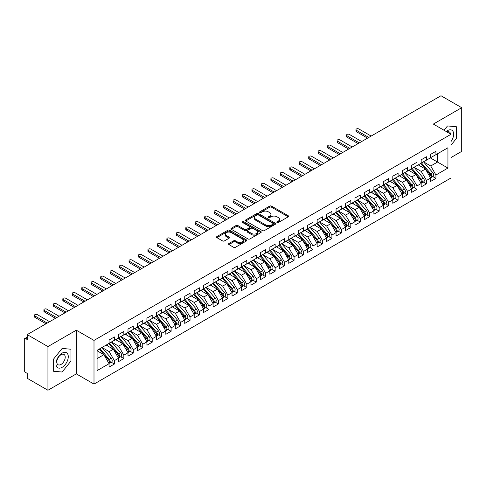 <?xml version="1.0" encoding="UTF-8"?>
<svg xmlns="http://www.w3.org/2000/svg" width="486" height="486" viewBox="0 0 486 486"><rect width="100%" height="100%" fill="white"/><g stroke="black" fill="none" stroke-linecap="round" stroke-linejoin="round"><path stroke-width="0.73" d="M277.075 222.515A0.917 0.529 0 0 0 278.375 222.515L288.234 216.817A1.312 0.759 0 0 0 288.617 216.282A1.312 0.759 0 0 0 288.234 215.748L271.528 206.1A1.312 0.759 0 0 0 269.669 206.1L259.81 211.793A0.917 0.529 0 0 0 259.536 212.169A0.917 0.529 0 0 0 259.81 212.546A0.917 0.529 0 0 0 261.103 212.546L262.385 211.805A4.204 2.424 0 0 1 268.327 211.805L269.718 212.613A4.204 2.424 0 0 1 270.945 214.326A4.204 2.424 0 0 1 269.718 216.039L268.442 216.78A0.917 0.529 0 0 0 268.169 217.151A0.917 0.529 0 0 0 268.442 217.528A0.917 0.529 0 0 0 269.742 217.528L271.018 216.792A4.204 2.424 0 0 1 276.959 216.792L278.35 217.594A4.204 2.424 0 0 1 279.578 219.308A4.204 2.424 0 0 1 278.35 221.027L277.075 221.762A0.917 0.529 0 0 0 276.801 222.138A0.917 0.529 0 0 0 277.075 222.515L277.075 221.762M228.918 243.51A1.312 0.759 0 0 0 228.535 244.045A1.312 0.759 0 0 0 228.918 244.58L233.608 247.289A1.312 0.759 0 0 0 235.461 247.289L246.414 240.965A1.312 0.759 0 0 0 246.803 240.424A1.312 0.759 0 0 0 246.414 239.89L229.708 230.243A1.312 0.759 0 0 0 227.849 230.243L216.896 236.567A1.312 0.759 0 0 0 216.513 237.101A1.312 0.759 0 0 0 216.896 237.642L222.558 240.91A1.312 0.759 0 0 0 224.417 240.91L229.1 238.201A1.312 0.759 0 0 0 229.489 237.666A1.312 0.759 0 0 0 229.1 237.132L226.294 235.51A3.511 2.029 0 0 1 225.267 234.076A3.511 2.029 0 0 1 227.436 232.205A3.511 2.029 0 0 1 231.263 232.642L242.259 238.99A3.511 2.029 0 0 1 243.292 240.424A3.511 2.029 0 0 1 241.123 242.301A3.511 2.029 0 0 1 237.296 241.858L235.461 240.801A1.312 0.759 0 0 0 233.608 240.801L228.918 243.51L228.918 244.58M451.014 157.549L461.7 151.377L461.7 107.698L440.99 95.742L27.234 334.623L27.234 339.532L25.722 338.663A2.005 1.16 -120 0 0 24.713 338.56A2.005 1.16 -120 0 0 24.3 339.477L24.3 370.059A2.005 1.16 -120 0 0 25.722 372.513L27.234 373.388L27.234 378.302L47.944 390.258L76.314 373.88L93.998 384.092L93.998 340.407L76.314 330.201L47.944 346.579L27.234 334.623M461.7 107.698L433.33 124.076L451.014 134.288L93.998 340.407M262.476 230.619A1.312 0.759 0 0 0 264.329 230.619L275.289 224.295A1.312 0.759 0 0 0 275.671 223.76A1.312 0.759 0 0 0 275.289 223.226L258.576 213.579A1.312 0.759 0 0 0 256.717 213.579L245.764 219.903A1.312 0.759 0 0 0 245.381 220.437A1.312 0.759 0 0 0 245.764 220.972L262.476 230.619M242.933 222.71A0.917 0.529 0 0 1 243.863 222.843L243.863 221.75L260.848 231.555A1.312 0.759 0 0 1 261.237 232.095A1.312 0.759 0 0 1 260.848 232.63L249.895 238.954A1.312 0.759 0 0 1 248.042 238.954L231.33 229.307L236.02 226.622L236.02 225.528L231.33 228.232A1.312 0.759 0 0 0 230.947 228.772A1.312 0.759 0 0 0 231.33 229.307L231.33 228.232M236.02 226.622A1.312 0.759 0 0 1 237.873 226.622L237.873 225.528A1.312 0.759 0 0 0 236.02 225.528M237.873 225.528L244.652 229.441A1.312 0.759 0 0 0 246.511 229.441L249.616 227.642A1.312 0.759 0 0 0 250.004 227.108A1.312 0.759 0 0 0 249.616 226.573L242.563 222.497A0.917 0.529 0 0 1 242.295 222.126A0.917 0.529 0 0 1 242.86 221.634A0.917 0.529 0 0 1 243.863 221.75M93.998 384.092L451.014 177.973L451.014 134.288M430.347 157.901L447.94 168.059L447.94 147.75L435.93 154.682L435.93 151.298L430.632 154.354L430.632 157.737L426.471 160.143L426.471 156.759L421.174 159.815L421.174 163.199L417.012 165.605L417.012 162.215L411.721 165.276L411.721 168.66L407.56 171.06L407.56 167.676L402.262 170.738L402.262 174.122L398.101 176.521L398.101 173.138L392.803 176.193L392.803 179.583L388.642 181.983L388.642 178.599L383.345 181.655L383.345 185.038L379.183 187.444L379.183 184.06L373.892 187.116L373.892 190.5L369.731 192.906L369.731 189.516L364.433 192.578L364.433 195.961L360.272 198.361L360.272 194.977L354.974 198.033L354.974 201.423L350.813 203.822L350.813 200.439L345.516 203.494L345.516 206.884L341.354 209.284L341.354 205.9L336.057 208.956L336.057 212.339L331.902 214.745L331.902 211.361L326.604 214.417L326.604 217.801L322.443 220.207L322.443 216.817L317.145 219.879L317.145 223.262L312.984 225.662L312.984 222.278L307.687 225.334L307.687 228.724L303.525 231.123L303.525 227.74L298.228 230.795L298.228 234.179L294.066 236.585L294.066 233.201L288.775 236.257L288.775 239.641L284.614 242.046L284.614 238.656L279.316 241.718L279.316 245.102L275.155 247.502L275.155 244.118L269.858 247.18L269.858 250.563L265.696 252.963L265.696 249.579L260.399 252.635L260.399 256.025L256.237 258.424L256.237 255.041L250.946 258.096L250.946 261.48L246.785 263.886L246.785 260.502L241.487 263.558L241.487 266.942L237.326 269.347L237.326 265.957L232.029 269.019L232.029 272.403L227.867 274.803L227.867 271.419L222.57 274.475L222.57 277.864L218.408 280.264L218.408 276.88L213.117 279.936L213.117 283.326L208.956 285.725L208.956 282.342L203.658 285.397L203.658 288.781L199.497 291.187L199.497 287.803L194.2 290.859L194.2 294.243L190.038 296.648L190.038 293.258L184.741 296.32L184.741 299.704L180.579 302.104L180.579 298.72L175.288 301.776L175.288 305.165L171.127 307.565L171.127 304.181L165.829 307.237L165.829 310.621L161.668 313.027L161.668 309.643L156.37 312.698L156.37 316.082L152.209 318.488L152.209 315.098L146.912 318.16L146.912 321.544L142.75 323.943L142.75 320.56L137.459 323.621L137.459 327.005L133.298 329.405L133.298 326.021L128 329.077L128 332.467L123.839 334.866L123.839 331.482L118.541 334.538L118.541 337.922L114.38 340.328L114.38 336.944L109.083 340L109.083 343.383L97.072 350.321L97.072 370.63L109.083 363.698L103.883 354.689L97.072 350.758M447.94 168.059L435.93 174.996L430.73 165.987L423.537 161.838M432.783 176.564L435.93 178.38L435.93 174.996M435.93 178.38L430.632 181.436L430.632 178.052L426.471 180.452L421.271 171.443L414.084 167.293L423.263 178.022L421.277 179.164A2.673 1.543 60 0 1 422.31 181.709A2.673 1.543 60 0 1 421.757 182.93A2.673 1.543 60 0 1 421.326 183.058M423.33 182.025L426.471 183.842L426.471 180.452M426.471 183.842L421.174 186.897L421.174 183.514L417.012 185.913L411.812 176.904L404.625 172.755M413.872 187.487L417.012 189.297L417.012 185.913M417.012 189.297L411.721 192.359L411.721 188.975L407.56 191.375L402.353 182.365L395.167 178.216M404.413 192.948L407.56 194.758L407.56 191.375M407.56 194.758L402.262 197.82L402.262 194.43L398.101 196.836L392.901 187.827L385.708 183.678L394.893 194.4L392.907 195.548A2.673 1.543 60 0 1 393.939 198.088A2.673 1.543 60 0 1 393.387 199.315A2.673 1.543 60 0 1 392.949 199.436M394.954 198.403L398.101 200.22L398.101 196.836M398.101 200.22L392.803 203.276L392.803 199.892L388.642 202.298L383.442 193.288L376.255 189.133L385.434 199.861L383.448 201.004A2.673 1.543 60 0 1 384.481 203.549A2.673 1.543 60 0 1 383.928 204.77A2.673 1.543 60 0 1 383.497 204.898M385.501 203.865L388.642 205.681L388.642 202.298M388.642 205.681L383.345 208.737L383.345 205.353L379.183 207.753L373.983 198.744L366.796 194.594M376.043 209.326L379.183 211.143L379.183 207.753M379.183 211.143L373.892 214.198L373.892 210.815L369.731 213.214L364.524 204.205L357.338 200.056L366.517 210.778L364.536 211.926A2.673 1.543 60 0 1 365.569 214.466A2.673 1.543 60 0 1 365.01 215.693A2.673 1.543 60 0 1 364.579 215.814M366.584 214.788L369.731 216.598L369.731 213.214M369.731 216.598L364.433 219.66L364.433 216.27L360.272 218.676L355.072 209.666L347.879 205.517M357.125 220.243L360.272 222.059L360.272 218.676M360.272 222.059L354.974 225.121L354.974 221.731L350.813 224.137L345.613 215.128L338.426 210.979M347.672 225.704L350.813 227.521L350.813 224.137M350.813 227.521L345.516 230.577L345.516 227.193L341.354 229.599L336.154 220.583L328.967 216.434M338.213 231.166L341.354 232.982L341.354 229.599M341.354 232.982L336.057 236.038L336.057 232.654L331.902 235.054L326.695 226.045L319.509 221.895M328.755 236.627L331.902 238.444L331.902 235.054M331.902 238.444L326.604 241.499L326.604 238.116L322.443 240.515L317.243 231.506L310.05 227.357L319.235 238.079L317.249 239.227A2.673 1.543 60 0 1 318.281 241.767A2.673 1.543 60 0 1 317.729 242.994A2.673 1.543 60 0 1 317.291 243.115M319.296 242.089L322.443 243.899L322.443 240.515M322.443 243.899L317.145 246.961L317.145 243.571L312.984 245.977L307.784 236.968L300.597 232.818L309.776 243.541L307.79 244.689A2.673 1.543 60 0 1 308.823 247.228A2.673 1.543 60 0 1 308.27 248.455A2.673 1.543 60 0 1 307.838 248.577M309.843 247.544L312.984 249.361L312.984 245.977M312.984 249.361L307.687 252.416L307.687 249.032L303.525 251.438L298.325 242.429L291.138 238.28M300.384 253.006L303.525 254.822L303.525 251.438M303.525 254.822L298.228 257.878L298.228 254.494L294.066 256.894L288.866 247.884L281.68 243.735L290.859 254.464L288.878 255.606A2.673 1.543 60 0 1 289.911 258.151A2.673 1.543 60 0 1 289.352 259.372A2.673 1.543 60 0 1 288.921 259.5M290.926 258.467L294.066 260.283L294.066 256.894M294.066 260.283L288.775 263.339L288.775 259.955L284.614 262.355L279.414 253.346L272.221 249.197L281.406 259.919L279.42 261.067A2.673 1.543 60 0 1 280.452 263.612A2.673 1.543 60 0 1 279.9 264.834A2.673 1.543 60 0 1 279.462 264.961M281.467 263.928L284.614 265.739L284.614 262.355M284.614 265.739L279.316 268.801L279.316 265.417L275.155 267.816L269.955 258.807L262.768 254.658M272.014 269.39L275.155 271.2L275.155 267.816M275.155 271.2L269.858 274.262L269.858 270.872L265.696 273.278L260.496 264.269L253.309 260.119L262.489 270.842L260.502 271.99A2.673 1.543 60 0 1 261.535 274.529A2.673 1.543 60 0 1 260.982 275.756A2.673 1.543 60 0 1 260.551 275.878M262.555 274.845L265.696 276.662L265.696 273.278M265.696 276.662L260.399 279.717L260.399 276.334L256.237 278.739L251.037 269.73L243.851 265.575M253.097 280.307L256.237 282.123L256.237 278.739M256.237 282.123L250.946 285.179L250.946 281.795L246.785 284.195L241.578 275.185L234.392 271.036M243.638 285.768L246.785 287.584L246.785 284.195M246.785 287.584L241.487 290.64L241.487 287.256L237.326 289.656L232.126 280.647L224.939 276.498L234.118 287.22L232.132 288.368A2.673 1.543 60 0 1 233.165 290.907A2.673 1.543 60 0 1 232.612 292.135A2.673 1.543 60 0 1 232.18 292.256M234.185 291.229L237.326 293.04L237.326 289.656M237.326 293.04L232.029 296.102L232.029 292.712L227.867 295.117L222.667 286.108L215.48 281.959L224.66 292.681L222.673 293.83A2.673 1.543 60 0 1 223.706 296.369A2.673 1.543 60 0 1 223.153 297.596A2.673 1.543 60 0 1 222.722 297.718M224.726 296.685L227.867 298.501L227.867 295.117M227.867 298.501L222.57 301.563L222.57 298.173L218.408 300.579L213.208 291.57L206.021 287.42M215.268 302.146L218.408 303.963L218.408 300.579M218.408 303.963L213.117 307.018L213.117 303.635L208.956 306.04L203.749 297.025L196.563 292.876L205.748 303.604L203.762 304.746A2.673 1.543 60 0 1 204.794 307.292A2.673 1.543 60 0 1 204.242 308.513A2.673 1.543 60 0 1 203.804 308.64M205.809 307.608L208.956 309.424L208.956 306.04M208.956 309.424L203.658 312.48L203.658 309.096L199.497 311.496L194.297 302.486L187.11 298.337L196.289 309.06L194.303 310.208A2.673 1.543 60 0 1 195.336 312.753A2.673 1.543 60 0 1 194.783 313.974A2.673 1.543 60 0 1 194.345 314.102M196.35 313.069L199.497 314.885L199.497 311.496M199.497 314.885L194.2 317.941L194.2 314.557L190.038 316.957L184.838 307.948L177.651 303.799M186.897 318.53L190.038 320.341L190.038 316.957M190.038 320.341L184.741 323.403L184.741 320.013L180.579 322.418L175.379 313.409L168.192 309.26M177.439 323.986L180.579 325.802L180.579 322.418M180.579 325.802L175.288 328.858L175.288 325.474L171.127 327.88L165.92 318.871L158.734 314.721M167.98 329.447L171.127 331.264L171.127 327.88M171.127 331.264L165.829 334.319L165.829 330.936L161.668 333.335L156.468 324.326L149.281 320.177M158.521 334.909L161.668 336.725L161.668 333.335M161.668 336.725L156.37 339.781L156.37 336.397L152.209 338.797L147.009 329.787L139.822 325.638L149.002 336.361L147.015 337.509A2.673 1.543 60 0 1 148.048 340.054A2.673 1.543 60 0 1 147.495 341.275A2.673 1.543 60 0 1 147.064 341.397M149.068 340.37L152.209 342.18L152.209 338.797M152.209 342.18L146.912 345.242L146.912 341.858L142.75 344.258L137.55 335.249L130.363 331.1M139.61 345.832L142.75 347.642L142.75 344.258M142.75 347.642L137.459 350.704L137.459 347.314L133.298 349.72L128.091 340.71L120.905 336.561L130.09 347.283L128.104 348.432A2.673 1.543 60 0 1 129.136 350.971A2.673 1.543 60 0 1 128.577 352.198A2.673 1.543 60 0 1 128.146 352.32M130.151 351.287L133.298 353.103L133.298 349.72M133.298 353.103L128 356.159L128 352.775L123.839 355.181L118.639 346.172L111.446 342.016L120.631 352.745L118.645 353.887A2.673 1.543 60 0 1 119.678 356.432A2.673 1.543 60 0 1 119.125 357.653A2.673 1.543 60 0 1 118.687 357.781M120.692 356.748L123.839 358.565L123.839 355.181M123.839 358.565L118.541 361.62L118.541 358.237L114.38 360.636L109.18 351.627L101.993 347.478M111.239 362.21L114.38 364.026L114.38 360.636M114.38 364.026L109.083 367.082L109.083 363.698M109.083 343.274L114.38 340.328M97.072 358.619L103.883 354.689M118.541 337.813L123.839 334.866M109.18 351.627L113.341 349.227L106.155 345.078M118.541 358.237L113.341 349.227M128 332.357L133.298 329.405M118.639 346.172L122.8 343.766L115.607 339.617M128 352.775L122.8 343.766M137.459 326.896L142.75 323.943M128.091 340.71L132.253 338.305L125.066 334.155M137.459 347.314L132.253 338.305M146.912 321.434L152.209 318.488M137.55 335.249L141.712 332.849L134.525 328.694M146.912 341.858L141.712 332.849M156.37 315.973L161.668 313.027M147.009 329.787L151.17 327.388L143.984 323.239M156.37 336.397L151.17 327.388M165.829 310.511L171.127 307.565M156.468 324.326L160.629 321.926L153.436 317.777M165.829 330.936L160.629 321.926M175.288 305.056L180.579 302.104M165.92 318.871L170.082 316.465L162.895 312.316M175.288 325.474L170.082 316.465M184.741 299.595L190.038 296.648M175.379 313.409L179.541 311.004L172.354 306.854M184.741 320.013L179.541 311.004M194.2 294.133L199.497 291.187M184.838 307.948L188.999 305.548L181.813 301.399M194.2 314.557L188.999 305.548M203.658 288.672L208.956 285.725M194.297 302.486L198.458 300.087L191.271 295.938M203.658 309.096L198.458 300.087M213.117 283.216L218.408 280.264M203.749 297.025L207.911 294.625L200.724 290.476M213.117 303.635L207.911 294.625M222.57 277.755L227.867 274.803M213.208 291.57L217.37 289.164L210.183 285.015M222.57 298.173L217.37 289.164M232.029 272.294L237.326 269.347M222.667 286.108L226.828 283.703L219.642 279.553M232.029 292.712L226.828 283.703M241.487 266.832L246.785 263.886M232.126 280.647L236.287 278.247L229.1 274.098M241.487 287.256L236.287 278.247M250.946 261.371L256.237 258.424M241.578 275.185L245.74 272.786L238.553 268.637M250.946 281.795L245.74 272.786M260.399 255.915L265.696 252.963M251.037 269.73L255.199 267.324L248.012 263.175M260.399 276.334L255.199 267.324M269.858 250.454L275.155 247.502M260.496 264.269L264.657 261.863L257.471 257.714M269.858 270.872L264.657 261.863M279.316 244.993L284.614 242.046M269.955 258.807L274.116 256.408L266.929 252.252M279.316 265.417L274.116 256.408M288.775 239.531L294.066 236.585M279.414 253.346L283.569 250.946L276.382 246.797M288.775 259.955L283.569 250.946M298.228 234.07L303.525 231.123M288.866 247.884L293.028 245.485L285.841 241.335M298.228 254.494L293.028 245.485M307.687 228.614L312.984 225.662M298.325 242.429L302.486 240.023L295.3 235.874M307.687 249.032L302.486 240.023M317.145 223.153L322.443 220.207M307.784 236.968L311.945 234.562L304.758 230.413M317.145 243.571L311.945 234.562M326.604 217.692L331.902 214.745M317.243 231.506L321.404 229.106L314.211 224.957M326.604 238.116L321.404 229.106M336.057 212.23L341.354 209.284M326.695 226.045L330.857 223.645L323.67 219.496M336.057 232.654L330.857 223.645M345.516 206.775L350.813 203.822M336.154 220.583L340.315 218.184L333.129 214.034M345.516 227.193L340.315 218.184M354.974 201.313L360.272 198.361M345.613 215.128L349.774 212.722L342.587 208.573M354.974 221.731L349.774 212.722M364.433 195.852L369.731 192.906M355.072 209.666L359.233 207.261L352.04 203.112M364.433 216.27L359.233 207.261M373.892 190.391L379.183 187.444M364.524 204.205L368.686 201.805L361.499 197.656M373.892 210.815L368.686 201.805M383.345 184.929L388.642 181.983M373.983 198.744L378.144 196.344L370.958 192.195M383.345 205.353L378.144 196.344M392.803 179.474L398.101 176.521M383.442 193.288L387.603 190.883L380.417 186.733M392.803 199.892L387.603 190.883M402.262 174.012L407.56 171.06M392.901 187.827L397.062 185.421L389.869 181.272M402.262 194.43L397.062 185.421M411.721 168.551L417.012 165.605M402.353 182.365L406.515 179.966L399.328 175.81M411.721 188.975L406.515 179.966M421.174 163.089L426.471 160.143M411.812 176.904L415.973 174.504L408.787 170.355M421.174 183.514L415.973 174.504M430.632 157.628L435.93 154.682M430.73 165.987L437.534 162.057L437.534 153.752L447.94 147.75M421.271 171.443L425.432 169.043L418.246 164.894M430.632 178.052L425.432 169.043M47.944 346.579L47.944 390.258M447.515 125.941L444.04 130.26L447.515 125.941L456.354 126.731L447.515 125.941M456.354 138.516L456.354 126.731L456.354 138.516L451.014 145.168L456.354 138.516M76.314 373.88L76.314 330.201M70.974 361.019L70.974 349.227L62.129 348.438L53.284 359.44L53.284 371.231L62.129 372.021L70.974 361.019L62.129 372.021L53.284 371.231L53.284 359.44L62.129 348.438L70.974 349.227L70.974 361.019M277.439 222.643L278.35 222.12A4.204 2.424 0 0 0 279.578 220.401L279.578 219.308M270.945 214.326L270.945 215.42A4.204 2.424 0 0 1 269.718 217.133L268.807 217.661M288.234 215.748L288.234 216.817L271.528 207.194A1.312 0.759 0 0 0 269.669 207.194L260.174 212.674M275.27 224.307L258.576 214.666A1.312 0.759 0 0 0 256.717 214.666L245.782 220.984M272.968 224.131A0.917 0.529 0 0 0 273.235 223.76A0.917 0.529 0 0 0 272.968 223.384L258.297 214.915A0.917 0.529 0 0 0 256.997 214.915L255.654 215.693A4.204 2.424 0 0 0 254.421 217.406A4.204 2.424 0 0 0 255.654 219.125L265.678 224.909A4.204 2.424 0 0 0 271.619 224.909L272.968 224.131L272.968 225.225A0.917 0.529 0 0 0 273.235 224.848L273.235 223.76M254.421 217.406L254.421 218.5A4.204 2.424 0 0 0 255.654 220.213L255.654 219.125M272.968 225.225L271.619 226.002A4.204 2.424 0 0 1 265.678 226.002L255.654 220.213M237.873 226.622L244.652 230.534A1.312 0.759 0 0 0 246.511 230.534L249.616 228.736A1.312 0.759 0 0 0 250.004 228.201L250.004 227.108M243.863 222.843L260.836 232.636M251.681 233.499A3.511 2.029 0 0 0 255.508 233.942A3.511 2.029 0 0 0 257.677 232.065A3.511 2.029 0 0 0 256.651 230.631L252.775 228.396A1.312 0.759 0 0 0 250.916 228.396L247.805 230.188A1.312 0.759 0 0 0 247.423 230.729A1.312 0.759 0 0 0 247.805 231.263L251.681 233.499L251.681 234.592A3.511 2.029 0 0 0 255.508 235.03A3.511 2.029 0 0 0 257.677 233.159L257.677 232.065M247.423 230.729L247.423 231.816A1.312 0.759 0 0 0 247.805 232.357L247.805 231.263M251.681 234.592L247.805 232.357M243.292 240.424L243.292 241.518A3.511 2.029 0 0 1 241.123 243.395A3.511 2.029 0 0 1 237.296 242.951L235.461 241.894A1.312 0.759 0 0 0 233.608 241.894L228.936 244.592M225.267 234.076L225.267 235.169A3.511 2.029 0 0 0 226.294 236.603L226.294 235.51M229.1 237.132L229.1 238.201L226.294 236.603M246.414 239.89L246.414 240.965L229.708 231.336A1.312 0.759 0 0 0 227.849 231.336L216.914 237.648L216.896 236.567M421.544 162.986L430.736 173.709A2.673 1.543 60 0 1 431.768 176.248A2.673 1.543 60 0 1 431.216 177.475L433.202 176.327A2.673 1.543 -120 0 0 433.755 175.1A2.673 1.543 -120 0 0 432.722 172.56L423.525 161.844M431.216 177.475A2.673 1.543 60 0 1 430.778 177.597M420.785 163.424L429.976 174.14A2.673 1.543 60 0 1 431.009 176.685A2.673 1.543 60 0 1 430.523 177.864M356.487 130.333L356.487 131.749A1.671 0.966 180 0 1 355.995 131.068L355.995 129.647A1.671 0.966 0 0 0 356.487 130.333L368.783 137.429M371.146 136.062L358.85 128.966A1.671 0.966 0 0 0 357.028 128.754A1.671 0.966 0 0 0 355.995 129.647M419.892 165.841L418.798 164.572M356.487 131.749L367.55 138.139M421.757 182.93L423.743 181.788A2.673 1.543 -120 0 0 424.296 180.561A2.673 1.543 -120 0 0 423.263 178.022M411.326 168.885L420.524 179.601A2.673 1.543 60 0 1 421.556 182.147A2.673 1.543 60 0 1 421.07 183.325M347.028 135.788L347.028 137.21A1.671 0.966 180 0 1 346.542 136.53L346.542 135.108A1.671 0.966 0 0 0 347.028 135.788L359.324 142.89M361.687 141.523L349.398 134.428A1.671 0.966 0 0 0 347.575 134.215A1.671 0.966 0 0 0 346.542 135.108M410.433 171.303L409.34 170.033M347.028 137.21L358.097 143.601M412.085 168.448L421.277 179.164M402.627 173.909L411.818 184.625A2.673 1.543 60 0 1 412.851 187.171A2.673 1.543 60 0 1 412.298 188.392L414.285 187.244A2.673 1.543 -120 0 0 414.837 186.023A2.673 1.543 -120 0 0 413.805 183.477L404.613 172.761M412.298 188.392A2.673 1.543 60 0 1 411.867 188.519M401.867 174.346L411.065 185.063A2.673 1.543 60 0 1 412.098 187.602A2.673 1.543 60 0 1 411.612 188.787M337.576 141.25L337.576 142.671A1.671 0.966 180 0 1 337.084 141.985L337.084 140.569A1.671 0.966 0 0 0 337.576 141.25L349.865 148.352M352.228 146.985L339.939 139.883A1.671 0.966 0 0 0 338.116 139.676A1.671 0.966 0 0 0 337.084 140.569M400.974 176.764L399.887 175.495M337.576 142.671L348.638 149.056M393.168 179.37L402.365 190.087A2.673 1.543 60 0 1 403.398 192.626A2.673 1.543 60 0 1 402.839 193.853L404.826 192.705A2.673 1.543 -120 0 0 405.385 191.484A2.673 1.543 -120 0 0 404.352 188.939L395.154 178.222M402.839 193.853A2.673 1.543 60 0 1 402.408 193.975M392.415 179.808L401.606 190.524A2.673 1.543 60 0 1 402.639 193.064A2.673 1.543 60 0 1 402.153 194.248M328.117 146.711L328.117 148.133A1.671 0.966 180 0 1 327.625 147.446L327.625 146.031A1.671 0.966 0 0 0 328.117 146.711L340.413 153.807M342.776 152.446L330.48 145.344A1.671 0.966 0 0 0 328.658 145.138A1.671 0.966 0 0 0 327.625 146.031M391.516 182.226L390.428 180.95M328.117 148.133L339.179 154.518M393.387 199.315L395.373 198.167A2.673 1.543 -120 0 0 395.926 196.939A2.673 1.543 -120 0 0 394.893 194.4M382.956 185.263L392.147 195.986A2.673 1.543 60 0 1 393.18 198.525A2.673 1.543 60 0 1 392.694 199.703M318.658 152.173L318.658 153.588A1.671 0.966 180 0 1 318.166 152.908L318.166 151.486A1.671 0.966 0 0 0 318.658 152.173L330.954 159.268M333.317 157.901L321.021 150.806A1.671 0.966 0 0 0 319.199 150.599A1.671 0.966 0 0 0 318.166 151.486M382.057 187.681L380.969 186.411M318.658 153.588L329.721 159.979M383.715 184.832L392.907 195.548M451.014 141.548A8.693 5.018 120 0 0 453.383 132.222A8.693 5.018 120 0 0 447.515 130.631A8.693 5.018 120 0 0 446.233 131.53M450.565 134.033A5.954 3.438 120 0 0 449.368 131.931A5.954 3.438 120 0 0 446.95 131.943M62.129 367.325A8.693 5.018 120 0 0 68.277 356.681A8.693 5.018 120 0 0 62.129 353.128A8.693 5.018 120 0 0 55.981 363.777A8.693 5.018 120 0 0 62.129 367.325M61.011 364.439A5.954 3.438 120 0 0 64.899 359.197A5.954 3.438 120 0 0 63.988 354.428A5.954 3.438 120 0 0 61.011 354.725A5.954 3.438 120 0 0 57.123 359.968A5.954 3.438 120 0 0 58.034 364.737A5.954 3.438 120 0 0 61.011 364.439M383.928 204.77L385.914 203.628A2.673 1.543 -120 0 0 386.467 202.401A2.673 1.543 -120 0 0 385.434 199.861M373.497 190.725L382.695 201.441A2.673 1.543 60 0 1 383.727 203.986A2.673 1.543 60 0 1 383.241 205.165M309.199 157.634L309.199 159.05A1.671 0.966 180 0 1 308.713 158.369L308.713 156.948A1.671 0.966 0 0 0 309.199 157.634L321.495 164.73M323.858 163.363L311.562 156.267A1.671 0.966 0 0 0 309.746 156.055A1.671 0.966 0 0 0 308.713 156.948M372.604 193.142L371.511 191.873M309.199 159.05L320.268 165.44M374.256 190.287L383.448 201.004M364.798 195.749L373.989 206.465A2.673 1.543 60 0 1 375.022 209.01A2.673 1.543 60 0 1 374.469 210.231L376.456 209.089A2.673 1.543 -120 0 0 377.008 207.862A2.673 1.543 -120 0 0 375.976 205.317L366.784 194.6M374.469 210.231A2.673 1.543 60 0 1 374.038 210.359M364.038 196.186L373.236 206.902A2.673 1.543 60 0 1 374.269 209.448A2.673 1.543 60 0 1 373.783 210.626M299.747 163.089L299.747 164.511A1.671 0.966 180 0 1 299.255 163.831L299.255 162.409A1.671 0.966 0 0 0 299.747 163.089L312.036 170.191M314.399 168.824L302.11 161.729A1.671 0.966 0 0 0 300.287 161.516A1.671 0.966 0 0 0 299.255 162.409M363.145 198.604L362.058 197.334M299.747 164.511L310.809 170.902M365.01 215.693L366.997 214.545A2.673 1.543 -120 0 0 367.55 213.324A2.673 1.543 -120 0 0 366.517 210.778M354.586 201.647L363.777 212.364A2.673 1.543 60 0 1 364.81 214.903A2.673 1.543 60 0 1 364.324 216.088M290.288 168.551L290.288 169.972A1.671 0.966 180 0 1 289.796 169.286L289.796 167.87A1.671 0.966 0 0 0 290.288 168.551L302.584 175.646M304.947 174.286L292.651 167.184A1.671 0.966 0 0 0 290.828 166.977A1.671 0.966 0 0 0 289.796 167.87M353.687 204.065L352.599 202.796M290.288 169.972L301.35 176.357M355.339 201.21L364.536 211.926M345.886 206.672L355.078 217.388A2.673 1.543 60 0 1 356.11 219.927A2.673 1.543 60 0 1 355.558 221.154L357.544 220.006A2.673 1.543 -120 0 0 358.097 218.785A2.673 1.543 -120 0 0 357.064 216.24L347.867 205.523M355.558 221.154A2.673 1.543 60 0 1 355.12 221.276M345.127 207.109L354.318 217.825A2.673 1.543 60 0 1 355.351 220.365A2.673 1.543 60 0 1 354.865 221.549M280.829 174.012L280.829 175.434A1.671 0.966 180 0 1 280.337 174.747L280.337 173.332A1.671 0.966 0 0 0 280.829 174.012L293.125 181.108M295.488 179.747L283.192 172.645A1.671 0.966 0 0 0 281.37 172.439A1.671 0.966 0 0 0 280.337 173.332M344.228 209.527L343.14 208.251M280.829 175.434L291.892 181.819M336.427 212.133L345.619 222.849A2.673 1.543 60 0 1 346.652 225.389A2.673 1.543 60 0 1 346.099 226.616L348.085 225.468A2.673 1.543 -120 0 0 348.638 224.24A2.673 1.543 -120 0 0 347.605 221.701L338.414 210.985M346.099 226.616A2.673 1.543 60 0 1 345.668 226.737M335.668 212.564L344.866 223.281A2.673 1.543 60 0 1 345.898 225.826A2.673 1.543 60 0 1 345.412 227.005M271.37 179.474L271.37 180.889A1.671 0.966 180 0 1 270.884 180.209L270.884 178.787A1.671 0.966 0 0 0 271.37 179.474L283.666 186.569M286.029 185.202L273.733 178.107A1.671 0.966 0 0 0 271.917 177.9A1.671 0.966 0 0 0 270.884 178.787M334.775 214.982L333.682 213.712M271.37 180.889L282.439 187.28M326.969 217.588L336.16 228.305A2.673 1.543 60 0 1 337.193 230.85A2.673 1.543 60 0 1 336.64 232.071L338.627 230.929A2.673 1.543 -120 0 0 339.179 229.702A2.673 1.543 -120 0 0 338.147 227.162L328.955 216.446M336.64 232.071A2.673 1.543 60 0 1 336.209 232.199M326.209 218.026L335.407 228.742A2.673 1.543 60 0 1 336.44 231.287A2.673 1.543 60 0 1 335.954 232.466M261.918 184.929L261.918 186.351A1.671 0.966 180 0 1 261.425 185.67L261.425 184.249A1.671 0.966 0 0 0 261.918 184.929L274.207 192.031M276.57 190.664L264.281 183.568A1.671 0.966 0 0 0 262.458 183.356A1.671 0.966 0 0 0 261.425 184.249M325.316 220.444L324.229 219.174M261.918 186.351L272.98 192.742M317.51 223.05L326.707 233.766A2.673 1.543 60 0 1 327.74 236.311A2.673 1.543 60 0 1 327.181 237.533L329.168 236.384A2.673 1.543 -120 0 0 329.721 235.163A2.673 1.543 -120 0 0 328.688 232.618L319.496 221.902M327.181 237.533A2.673 1.543 60 0 1 326.75 237.66M316.757 223.487L325.948 234.203A2.673 1.543 60 0 1 326.981 236.749A2.673 1.543 60 0 1 326.495 237.927M252.459 190.391L252.459 191.812A1.671 0.966 180 0 1 251.967 191.132L251.967 189.71A1.671 0.966 0 0 0 252.459 190.391L264.749 197.492M267.118 196.125L254.822 189.03A1.671 0.966 0 0 0 252.999 188.817A1.671 0.966 0 0 0 251.967 189.71M315.857 225.905L314.77 224.635M252.459 191.812L263.521 198.197M317.729 242.994L319.715 241.846A2.673 1.543 -120 0 0 320.268 240.625A2.673 1.543 -120 0 0 319.235 238.079M307.298 228.949L316.489 239.665A2.673 1.543 60 0 1 317.522 242.204A2.673 1.543 60 0 1 317.036 243.389M243 195.852L243 197.273A1.671 0.966 180 0 1 242.508 196.587L242.508 195.172A1.671 0.966 0 0 0 243 195.852L255.296 202.948M257.659 201.587L245.363 194.485A1.671 0.966 0 0 0 243.541 194.279A1.671 0.966 0 0 0 242.508 195.172M306.399 231.366L305.311 230.097M243 197.273L254.063 203.658M308.051 228.511L317.249 239.227M308.27 248.455L310.256 247.307A2.673 1.543 -120 0 0 310.809 246.08A2.673 1.543 -120 0 0 309.776 243.541M297.839 234.41L307.031 245.126A2.673 1.543 60 0 1 308.063 247.666A2.673 1.543 60 0 1 307.583 248.85M233.541 201.313L233.541 202.729A1.671 0.966 180 0 1 233.055 202.048L233.055 200.627A1.671 0.966 0 0 0 233.541 201.313L245.837 208.409M248.2 207.042L235.904 199.946A1.671 0.966 0 0 0 234.088 199.74A1.671 0.966 0 0 0 233.055 200.627M296.946 236.822L295.853 235.552M233.541 202.729L244.61 209.12M298.598 233.973L307.79 244.689M289.14 239.428L298.331 250.144A2.673 1.543 60 0 1 299.364 252.69A2.673 1.543 60 0 1 298.811 253.917L300.798 252.769A2.673 1.543 -120 0 0 301.35 251.541A2.673 1.543 -120 0 0 300.318 249.002L291.126 238.286M298.811 253.917A2.673 1.543 60 0 1 298.38 254.038M288.38 239.865L297.578 250.582A2.673 1.543 60 0 1 298.611 253.127A2.673 1.543 60 0 1 298.125 254.306M224.082 206.775L224.082 208.19A1.671 0.966 180 0 1 223.596 207.51L223.596 206.088A1.671 0.966 0 0 0 224.082 206.775L236.378 213.87M238.741 212.504L226.452 205.408A1.671 0.966 0 0 0 224.629 205.195A1.671 0.966 0 0 0 223.596 206.088M287.487 242.283L286.394 241.013M224.082 208.19L235.151 214.581M289.352 259.372L291.339 258.23A2.673 1.543 -120 0 0 291.892 257.003A2.673 1.543 -120 0 0 290.859 254.464M278.928 245.327L288.119 256.043A2.673 1.543 60 0 1 289.152 258.588A2.673 1.543 60 0 1 288.666 259.767M214.63 212.23L214.63 213.652A1.671 0.966 180 0 1 214.138 212.971L214.138 211.55A1.671 0.966 0 0 0 214.63 212.23L226.919 219.332M229.289 217.965L216.993 210.869A1.671 0.966 0 0 0 215.17 210.657A1.671 0.966 0 0 0 214.138 211.55M278.028 247.745L276.941 246.475M214.63 213.652L225.692 220.043M279.681 244.889L288.878 255.606M279.9 264.834L281.88 263.685A2.673 1.543 -120 0 0 282.439 262.464A2.673 1.543 -120 0 0 281.406 259.919M269.469 250.788L278.66 261.504A2.673 1.543 60 0 1 279.693 264.044A2.673 1.543 60 0 1 279.207 265.228M205.171 217.692L205.171 219.113A1.671 0.966 180 0 1 204.679 218.427L204.679 217.011A1.671 0.966 0 0 0 205.171 217.692L217.467 224.793M219.83 223.426L207.534 216.325A1.671 0.966 0 0 0 205.712 216.118A1.671 0.966 0 0 0 204.679 217.011M268.57 253.206L267.482 251.936M205.171 219.113L216.234 225.498M270.222 250.351L279.42 261.067M260.769 255.812L269.961 266.528A2.673 1.543 60 0 1 270.994 269.068A2.673 1.543 60 0 1 270.441 270.295L272.427 269.147A2.673 1.543 -120 0 0 272.98 267.926A2.673 1.543 -120 0 0 271.947 265.38L262.756 254.664M270.441 270.295A2.673 1.543 60 0 1 270.009 270.416M260.01 256.25L269.201 266.966A2.673 1.543 60 0 1 270.234 269.505A2.673 1.543 60 0 1 269.748 270.69M195.712 223.153L195.712 224.575A1.671 0.966 180 0 1 195.226 223.888L195.226 222.473A1.671 0.966 0 0 0 195.712 223.153L208.008 230.249M210.371 228.888L198.075 221.786A1.671 0.966 0 0 0 196.253 221.58A1.671 0.966 0 0 0 195.226 222.473M259.117 258.667L258.023 257.392M195.712 224.575L206.781 230.959M260.982 275.756L262.969 274.608A2.673 1.543 -120 0 0 263.521 273.381A2.673 1.543 -120 0 0 262.489 270.842M250.551 261.705L259.749 272.427A2.673 1.543 60 0 1 260.782 274.967A2.673 1.543 60 0 1 260.296 276.145M186.253 228.614L186.253 230.03A1.671 0.966 180 0 1 185.767 229.349L185.767 227.928A1.671 0.966 0 0 0 186.253 228.614L198.549 235.71M200.912 234.343L188.623 227.248A1.671 0.966 0 0 0 186.8 227.041A1.671 0.966 0 0 0 185.767 227.928M249.658 264.123L248.565 262.853M186.253 230.03L197.322 236.421M251.311 261.274L260.502 271.99M241.852 266.729L251.043 277.445A2.673 1.543 60 0 1 252.076 279.991A2.673 1.543 60 0 1 251.523 281.212L253.51 280.07A2.673 1.543 -120 0 0 254.063 278.843A2.673 1.543 -120 0 0 253.03 276.303L243.838 265.587M251.523 281.212A2.673 1.543 60 0 1 251.092 281.339M241.099 267.166L250.29 277.883A2.673 1.543 60 0 1 251.323 280.428A2.673 1.543 60 0 1 250.837 281.607M176.801 234.076L176.801 235.491A1.671 0.966 180 0 1 176.309 234.811L176.309 233.389A1.671 0.966 0 0 0 176.801 234.076L189.09 241.171M191.46 239.805L179.164 232.709A1.671 0.966 0 0 0 177.341 232.496A1.671 0.966 0 0 0 176.309 233.389M240.199 269.584L239.112 268.315M176.801 235.491L187.863 241.882M232.393 272.19L241.591 282.907A2.673 1.543 60 0 1 242.623 285.452A2.673 1.543 60 0 1 242.071 286.673L244.051 285.531A2.673 1.543 -120 0 0 244.61 284.304A2.673 1.543 -120 0 0 243.577 281.759L234.38 271.042M242.071 286.673A2.673 1.543 60 0 1 241.633 286.801M231.64 272.628L240.831 283.344A2.673 1.543 60 0 1 241.864 285.89A2.673 1.543 60 0 1 241.378 287.068M167.342 239.531L167.342 240.953A1.671 0.966 180 0 1 166.85 240.272L166.85 238.851A1.671 0.966 0 0 0 167.342 239.531L179.638 246.633M182.001 245.266L169.705 238.17A1.671 0.966 0 0 0 167.883 237.958A1.671 0.966 0 0 0 166.85 238.851M230.741 275.046L229.653 273.776M167.342 240.953L178.405 247.344M232.612 292.135L234.598 290.986A2.673 1.543 -120 0 0 235.151 289.765A2.673 1.543 -120 0 0 234.118 287.22M222.181 278.089L231.372 288.805A2.673 1.543 60 0 1 232.405 291.345A2.673 1.543 60 0 1 231.919 292.529M157.883 244.993L157.883 246.414A1.671 0.966 180 0 1 157.397 245.728L157.397 244.312A1.671 0.966 0 0 0 157.883 244.993L170.179 252.088M172.542 250.727L160.246 243.626A1.671 0.966 0 0 0 158.424 243.419A1.671 0.966 0 0 0 157.397 244.312M221.288 280.507L220.194 279.237M157.883 246.414L168.952 252.799M222.94 277.652L232.132 288.368M223.153 297.596L225.14 296.448A2.673 1.543 -120 0 0 225.692 295.227A2.673 1.543 -120 0 0 224.66 292.681M212.722 283.551L221.92 294.267A2.673 1.543 60 0 1 222.953 296.806A2.673 1.543 60 0 1 222.466 297.991M148.424 250.454L148.424 251.876A1.671 0.966 180 0 1 147.938 251.189L147.938 249.774A1.671 0.966 0 0 0 148.424 250.454L160.72 257.55M163.083 256.189L150.794 249.087A1.671 0.966 0 0 0 148.971 248.881A1.671 0.966 0 0 0 147.938 249.774M211.829 285.968L210.736 284.693M148.424 251.876L159.493 258.26M213.482 283.113L222.673 293.83M204.023 288.575L213.214 299.291A2.673 1.543 60 0 1 214.247 301.83A2.673 1.543 60 0 1 213.694 303.057L215.681 301.909A2.673 1.543 -120 0 0 216.234 300.682A2.673 1.543 -120 0 0 215.201 298.143L206.009 287.426M213.694 303.057A2.673 1.543 60 0 1 213.263 303.179M203.27 289.006L212.461 299.722A2.673 1.543 60 0 1 213.494 302.268A2.673 1.543 60 0 1 213.008 303.446M138.972 255.915L138.972 257.331A1.671 0.966 180 0 1 138.48 256.651L138.48 255.229A1.671 0.966 0 0 0 138.972 255.915L151.261 263.011M153.631 261.644L141.335 254.549A1.671 0.966 0 0 0 139.512 254.342A1.671 0.966 0 0 0 138.48 255.229M202.37 291.424L201.283 290.154M138.972 257.331L150.034 263.722M204.242 308.513L206.222 307.371A2.673 1.543 -120 0 0 206.781 306.144A2.673 1.543 -120 0 0 205.748 303.604M193.811 294.467L203.002 305.184A2.673 1.543 60 0 1 204.035 307.729A2.673 1.543 60 0 1 203.549 308.908M129.513 261.371L129.513 262.792A1.671 0.966 180 0 1 129.021 262.112L129.021 260.69A1.671 0.966 0 0 0 129.513 261.371L141.809 268.472M144.172 267.106L131.876 260.01A1.671 0.966 0 0 0 130.054 259.797A1.671 0.966 0 0 0 129.021 260.69M192.912 296.885L191.824 295.616M129.513 262.792L140.576 269.183M194.564 294.03L203.762 304.746M194.783 313.974L196.769 312.826A2.673 1.543 -120 0 0 197.322 311.605A2.673 1.543 -120 0 0 196.289 309.06M184.352 299.929L193.543 310.645A2.673 1.543 60 0 1 194.576 313.191A2.673 1.543 60 0 1 194.09 314.369M120.054 266.832L120.054 268.254A1.671 0.966 180 0 1 119.568 267.573L119.568 266.152A1.671 0.966 0 0 0 120.054 266.832L132.35 273.934M134.713 272.567L122.417 265.471A1.671 0.966 0 0 0 120.595 265.259A1.671 0.966 0 0 0 119.568 266.152M183.459 302.347L182.365 301.077M120.054 268.254L131.123 274.639M185.111 299.491L194.303 310.208M175.653 304.953L184.844 315.669A2.673 1.543 60 0 1 185.877 318.209A2.673 1.543 60 0 1 185.324 319.436L187.31 318.287A2.673 1.543 -120 0 0 187.863 317.066A2.673 1.543 -120 0 0 186.831 314.521L177.639 303.805M185.324 319.436A2.673 1.543 60 0 1 184.893 319.557M174.893 305.39L184.091 316.107A2.673 1.543 60 0 1 185.123 318.646A2.673 1.543 60 0 1 184.637 319.831M110.595 272.294L110.595 273.715A1.671 0.966 180 0 1 110.109 273.029L110.109 271.613A1.671 0.966 0 0 0 110.595 272.294L122.891 279.389M125.254 278.028L112.965 270.927A1.671 0.966 0 0 0 111.142 270.72A1.671 0.966 0 0 0 110.109 271.613M174 307.808L172.907 306.538M110.595 273.715L121.664 280.1M166.194 310.414L175.385 321.131A2.673 1.543 60 0 1 176.418 323.67A2.673 1.543 60 0 1 175.865 324.897L177.852 323.749A2.673 1.543 -120 0 0 178.405 322.522A2.673 1.543 -120 0 0 177.372 319.982L168.18 309.266M175.865 324.897A2.673 1.543 60 0 1 175.434 325.019M165.44 310.852L174.632 321.568A2.673 1.543 60 0 1 175.665 324.107A2.673 1.543 60 0 1 175.179 325.286M101.143 277.755L101.143 279.171A1.671 0.966 180 0 1 100.651 278.49L100.651 277.069A1.671 0.966 0 0 0 101.143 277.755L113.432 284.851M115.802 283.484L103.506 276.388A1.671 0.966 0 0 0 101.683 276.182A1.671 0.966 0 0 0 100.651 277.069M164.541 313.263L163.454 311.994M101.143 279.171L112.205 285.561M156.735 315.87L165.933 326.586A2.673 1.543 60 0 1 166.965 329.131A2.673 1.543 60 0 1 166.406 330.358L168.393 329.21A2.673 1.543 -120 0 0 168.952 327.983A2.673 1.543 -120 0 0 167.919 325.444L158.722 314.728M166.406 330.358A2.673 1.543 60 0 1 165.975 330.48M155.982 316.307L165.173 327.023A2.673 1.543 60 0 1 166.206 329.569A2.673 1.543 60 0 1 165.72 330.747M91.684 283.216L91.684 284.632A1.671 0.966 180 0 1 91.192 283.952L91.192 282.53A1.671 0.966 0 0 0 91.684 283.216L103.98 290.312M106.343 288.945L94.047 281.85A1.671 0.966 0 0 0 92.225 281.637A1.671 0.966 0 0 0 91.192 282.53M155.083 318.725L153.995 317.455M91.684 284.632L102.746 291.023M147.282 321.331L156.474 332.047A2.673 1.543 60 0 1 157.507 334.593A2.673 1.543 60 0 1 156.954 335.814L158.94 334.672A2.673 1.543 -120 0 0 159.493 333.445A2.673 1.543 -120 0 0 158.46 330.905L149.269 320.183M156.954 335.814A2.673 1.543 60 0 1 156.516 335.941M146.523 321.768L155.714 332.485A2.673 1.543 60 0 1 156.747 335.03A2.673 1.543 60 0 1 156.261 336.209M82.225 288.672L82.225 290.093A1.671 0.966 180 0 1 81.739 289.413L81.739 287.991A1.671 0.966 0 0 0 82.225 288.672L94.521 295.774M96.884 294.407L84.588 287.311A1.671 0.966 0 0 0 82.766 287.098A1.671 0.966 0 0 0 81.739 287.991M145.63 324.186L144.536 322.917M82.225 290.093L93.288 296.484M147.495 341.275L149.481 340.127A2.673 1.543 -120 0 0 150.034 338.906A2.673 1.543 -120 0 0 149.002 336.361M137.064 327.23L146.262 337.946A2.673 1.543 60 0 1 147.294 340.486A2.673 1.543 60 0 1 146.808 341.67M72.766 294.133L72.766 295.555A1.671 0.966 180 0 1 72.28 294.868L72.28 293.453A1.671 0.966 0 0 0 72.766 294.133L85.062 301.235M87.425 299.868L75.136 292.766A1.671 0.966 0 0 0 73.313 292.56A1.671 0.966 0 0 0 72.28 293.453M136.171 329.648L135.078 328.378M72.766 295.555L83.835 301.94M137.824 326.792L147.015 337.509M128.365 332.254L137.556 342.97A2.673 1.543 60 0 1 138.589 345.51A2.673 1.543 60 0 1 138.036 346.737L140.023 345.589A2.673 1.543 -120 0 0 140.576 344.367A2.673 1.543 -120 0 0 139.543 341.822L130.351 331.106M138.036 346.737A2.673 1.543 60 0 1 137.605 346.858M127.611 332.691L136.803 343.408A2.673 1.543 60 0 1 137.836 345.947A2.673 1.543 60 0 1 137.35 347.132M63.314 299.595L63.314 301.016A1.671 0.966 180 0 1 62.822 300.33L62.822 298.914A1.671 0.966 0 0 0 63.314 299.595L75.603 306.69M77.973 305.33L65.677 298.228A1.671 0.966 0 0 0 63.854 298.021A1.671 0.966 0 0 0 62.822 298.914M126.712 335.109L125.625 333.833M63.314 301.016L74.376 307.401M128.577 352.198L130.564 351.05A2.673 1.543 -120 0 0 131.123 349.823A2.673 1.543 -120 0 0 130.09 347.283M118.153 338.147L127.344 348.869A2.673 1.543 60 0 1 128.377 351.408A2.673 1.543 60 0 1 127.891 352.587M53.855 305.056L53.855 306.472A1.671 0.966 180 0 1 53.363 305.791L53.363 304.37A1.671 0.966 0 0 0 53.855 305.056L66.151 312.152M68.514 310.785L56.218 303.689A1.671 0.966 0 0 0 54.396 303.483A1.671 0.966 0 0 0 53.363 304.37M117.254 340.565L116.166 339.295M53.855 306.472L64.917 312.863M118.906 337.715L128.104 348.432M119.125 357.653L121.111 356.511A2.673 1.543 -120 0 0 121.664 355.284A2.673 1.543 -120 0 0 120.631 352.745M108.694 343.608L117.885 354.324A2.673 1.543 60 0 1 118.918 356.87A2.673 1.543 60 0 1 118.432 358.048M44.396 310.511L44.396 311.933A1.671 0.966 180 0 1 43.91 311.253L43.91 309.831A1.671 0.966 0 0 0 44.396 310.511L56.692 317.613M59.055 316.246L46.759 309.151A1.671 0.966 0 0 0 44.937 308.938A1.671 0.966 0 0 0 43.91 309.831M107.801 346.026L106.707 344.756M44.396 311.933L55.459 318.324M109.453 343.171L118.645 353.887M99.995 348.632L109.186 359.348A2.673 1.543 60 0 1 110.219 361.894A2.673 1.543 60 0 1 109.666 363.115L111.652 361.973A2.673 1.543 -120 0 0 112.205 360.746A2.673 1.543 -120 0 0 111.173 358.2L101.981 347.484M109.666 363.115A2.673 1.543 60 0 1 109.235 363.242M99.235 349.07L108.433 359.786A2.673 1.543 60 0 1 109.465 362.331A2.673 1.543 60 0 1 108.979 363.51M34.937 315.973L34.937 317.394A1.671 0.966 180 0 1 34.451 316.714L34.451 315.293A1.671 0.966 0 0 0 34.937 315.973L47.233 323.075M49.596 321.708L37.307 314.612A1.671 0.966 0 0 0 35.484 314.399A1.671 0.966 0 0 0 34.451 315.293M98.342 351.487L97.249 350.218M34.937 317.394L46.006 323.785M27.234 337.788L25.722 338.663M278.35 222.12L278.35 221.027M268.442 217.528L268.442 216.78M269.718 217.133L269.718 216.039M259.81 212.546L259.81 211.793M269.669 207.194L269.669 206.1M271.528 207.194L271.528 206.1M245.764 220.972L245.764 219.903M256.717 214.666L256.717 213.579M258.576 214.666L258.576 213.579M275.289 224.295L275.289 223.226M265.678 226.002L265.678 224.909M271.619 226.002L271.619 224.909M244.652 230.534L244.652 229.441M246.511 230.534L246.511 229.441M249.616 228.736L249.616 227.642M260.848 232.63L260.848 231.555M233.608 241.894L233.608 240.801M235.461 241.894L235.461 240.801M237.296 242.951L237.296 241.858M227.849 231.336L227.849 230.243M229.708 231.336L229.708 230.243M429.976 174.14L428.774 174.839M432.722 172.56L430.736 173.709M420.524 179.601L419.321 180.294M411.065 185.063L409.862 185.755M413.805 183.477L411.818 184.625M401.606 190.524L400.403 191.217M404.352 188.939L402.365 190.087M392.147 195.986L390.944 196.678M382.695 201.441L381.492 202.14M373.236 206.902L372.033 207.595M375.976 205.317L373.989 206.465M363.777 212.364L362.574 213.056M354.318 217.825L353.115 218.518M357.064 216.24L355.078 217.388M344.866 223.281L343.663 223.979M347.605 221.701L345.619 222.849M335.407 228.742L334.204 229.441M338.147 227.162L336.16 228.305M325.948 234.203L324.745 234.896M328.688 232.618L326.707 233.766M316.489 239.665L315.286 240.357M307.031 245.126L305.834 245.819M297.578 250.582L296.375 251.28M300.318 249.002L298.331 250.144M288.119 256.043L286.916 256.736M278.66 261.504L277.457 262.197M269.201 266.966L268.005 267.658M271.947 265.38L269.961 266.528M259.749 272.427L258.546 273.12M250.29 277.883L249.087 278.581M253.03 276.303L251.043 277.445M240.831 283.344L239.628 284.037M243.577 281.759L241.591 282.907M231.372 288.805L230.176 289.498M221.92 294.267L220.717 294.959M212.461 299.722L211.258 300.421M215.201 298.143L213.214 299.291M203.002 305.184L201.799 305.876M193.543 310.645L192.347 311.338M184.091 316.107L182.888 316.799M186.831 314.521L184.844 315.669M174.632 321.568L173.429 322.261M177.372 319.982L175.385 321.131M165.173 327.023L163.97 327.722M167.919 325.444L165.933 326.586M155.714 332.485L154.518 333.177M158.46 330.905L156.474 332.047M146.262 337.946L145.059 338.639M136.803 343.408L135.6 344.1M139.543 341.822L137.556 342.97M127.344 348.869L126.141 349.562M117.885 354.324L116.683 355.023M108.433 359.786L107.23 360.478M111.173 358.2L109.186 359.348M27.234 337.108L24.713 338.56"/></g></svg>
